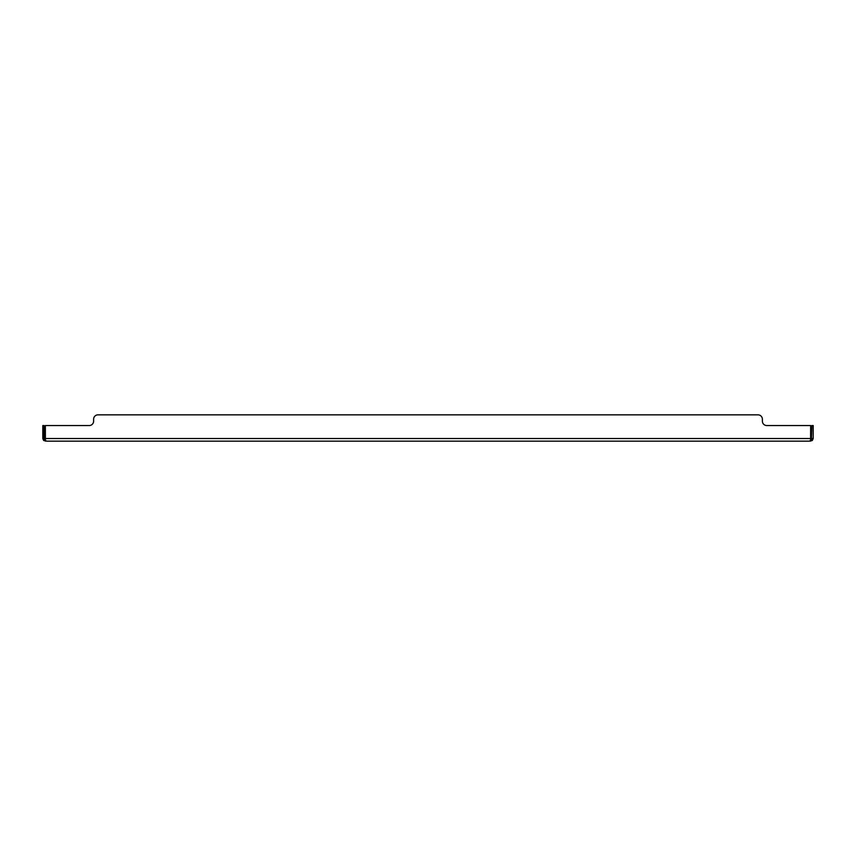 <?xml version="1.0" encoding="UTF-8"?>
<svg xmlns="http://www.w3.org/2000/svg" width="856" height="856" viewBox="0 0 856 856"><rect width="100%" height="100%" fill="white"/><g stroke="black" fill="none" stroke-linecap="round" stroke-linejoin="round"><path stroke-width="1.28" d="M809.252 441.161L46.748 441.161L45.4 440.476L45.357 425.539L89.227 425.539A4.387 4.387 0 0 0 93.614 421.152L93.614 419.226A4.387 4.387 0 0 1 98.001 414.839L757.999 414.839A4.387 4.387 0 0 1 762.386 419.226L762.386 421.152A4.387 4.387 0 0 0 766.773 425.539L810.643 425.539L810.6 440.476L809.252 441.161L812.333 440.476L811.456 439.502L811.884 425.539L813.2 425.539L813.2 438.529L811.884 438.529M43.667 440.476L44.544 439.502L44.116 438.529L42.8 438.529L43.667 440.476L46.748 441.161M45.432 441.161L45.432 439.845L44.544 439.502M811.456 439.502L810.568 439.845L810.568 441.161M812.333 440.476L813.2 438.529M44.116 438.529L44.116 425.539L42.8 425.539L42.8 438.529M45.357 438.529L810.643 438.529"/></g></svg>
